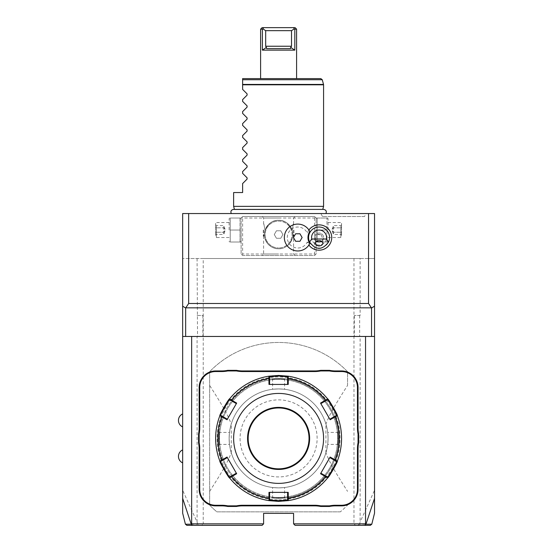 <?xml version="1.0" encoding="UTF-8"?>
<svg xmlns="http://www.w3.org/2000/svg" width="553" height="553" viewBox="0 0 553 553"><rect width="100%" height="100%" fill="white"/><g stroke="black" fill="none" stroke-linecap="round" stroke-linejoin="round"><path stroke-width="0.41" stroke-dasharray="2.77 2.07" d="M360.121 315.48L354.321 315.48L360.121 315.48L360.121 258.514L203.221 258.514L203.221 523.85L263.608 523.85L263.608 513.357L293.588 513.357L293.588 523.85L295.088 525.35L366.895 525.35M368.727 525.35L370.33 525.35M354.321 315.48L354.321 336.466L360.121 336.466L360.121 522.025L359.491 524.209L365.955 524.203M353.975 258.514L353.975 523.85L355.475 525.35M357.798 525.35L359.491 524.209M360.121 336.466L354.321 336.466M360.121 258.514L374.54 258.514L374.54 490.248L360.121 522.025M359.664 315.48L359.664 336.466M368.547 213.541L368.547 258.514L374.54 258.514L374.54 213.541L182.656 213.541L182.656 498.357M374.54 498.357L374.54 490.248M308.906 229.986A12.657 12.657 0 0 0 307.254 232.993A10.493 10.493 0 0 0 291.251 229.315A10.493 10.493 0 0 0 291.251 245.732A10.493 10.493 0 0 0 307.254 242.048A12.657 12.657 0 0 0 308.906 245.062M182.656 420.411L182.656 426.923L182.656 420.411M182.656 456.391L182.656 462.896L182.656 456.391M203.221 258.514L182.656 258.514L188.656 258.514L188.656 213.541M368.547 258.514L188.656 258.514M241.868 217.288L242.622 216.534L314.574 216.534L316.074 218.034L316.074 254.014L314.574 255.514L242.622 255.514L241.122 254.014L241.122 218.034L241.868 217.288L242.622 218.034L314.574 218.034L315.328 217.288L314.574 216.534L242.622 216.534L241.122 218.034L241.122 254.014L242.622 255.514L314.574 255.514L316.074 254.014L316.074 218.034L315.328 217.288M278.601 213.541L231.278 213.541L278.601 213.541M342.404 213.541L344.084 213.541M344.616 213.541L345.722 213.541L344.616 213.541M364.496 216.534L322.523 216.534L364.496 216.534L366.231 213.541L347.837 213.541M340.199 213.541L341.173 213.541M278.601 209.594L234.5 209.594L278.601 209.594M323.574 206.345L233.629 206.345M242.622 183.561L242.622 192.548L233.629 192.548M247.087 179.096L247.087 177.824M242.622 173.359L242.622 171.568M247.087 167.103L247.087 165.831M242.622 161.365L242.622 159.575M247.087 155.11L247.087 153.838M242.622 149.372L242.622 147.582M247.087 143.116L247.087 141.845M242.622 137.379L242.622 135.589M247.087 131.123L247.087 129.851M242.622 125.386L242.622 123.596M247.087 119.13L247.087 117.858M242.622 113.393L242.622 111.602M247.087 107.137L247.087 105.865M242.622 101.399L242.622 99.609M247.087 95.144L247.087 93.872M242.622 89.406L242.622 84.809L323.574 84.809M320.816 78.616L242.622 78.616L242.622 84.809M278.601 78.616L260.608 78.616L278.601 78.616M291.514 46.238L291.514 30.65L294.39 28.839L294.811 29.15L294.811 50.136L262.385 50.136L266.505 47.399L266.677 48.636L290.519 48.636L291.514 46.238L265.682 46.238L266.505 47.399M294.811 29.15L296.588 29.15M294.39 28.839L293.401 27.65L263.795 27.65L262.385 29.15L262.385 50.136M294.811 50.136L290.691 47.399M290.519 48.636L266.677 48.636L290.519 48.636M291.514 30.65L265.682 30.65L265.682 46.238M262.806 28.839L265.682 30.65M295.088 27.65L293.401 27.65M197.075 258.514L197.532 336.466L202.882 336.466L202.882 315.48L197.532 315.48M202.882 336.466L197.075 336.466L197.075 522.025L182.656 490.248M197.075 336.466L197.532 336.466M197.075 315.48L202.882 315.48M197.075 522.025L197.704 524.209L199.398 525.35L201.721 525.35L203.221 523.85M293.588 523.85L353.975 523.85M340.316 511.857L216.88 511.857A95.946 95.946 0 0 1 209.642 505.11L209.642 371.699L209.642 505.11A95.946 95.946 0 0 0 216.88 511.857L340.316 511.857A95.946 95.946 0 0 0 347.561 505.11A95.946 95.946 0 0 1 340.316 511.857M347.561 385.441L347.561 371.699A95.946 95.946 0 0 0 209.642 371.699A95.946 95.946 0 0 1 347.561 371.699L347.561 385.441C330.542 411.916 329.332 416.008 325.917 423.978A49.473 49.473 0 0 0 231.278 423.978C227.871 416.015 226.654 411.923 209.642 385.441M201.721 525.35L262.108 525.35L263.608 523.85M187.661 525.35L188.144 525.35M189.458 525.35L191.227 525.35M191.241 524.203L197.704 524.209M182.656 336.466L374.54 336.466M278.601 487.87A49.473 49.473 0 0 1 229.129 438.405A49.473 49.473 0 0 1 278.601 388.932A49.473 49.473 0 0 1 328.067 438.405A49.473 49.473 0 0 1 278.601 487.87A49.473 49.473 0 0 1 229.129 438.405A49.473 49.473 0 0 1 278.601 388.932A49.473 49.473 0 0 1 328.067 438.405A49.473 49.473 0 0 1 278.601 487.87A49.473 49.473 0 0 1 229.129 438.405A49.473 49.473 0 0 1 278.601 388.932A49.473 49.473 0 0 1 328.067 438.405A49.473 49.473 0 0 1 278.601 487.87A49.473 49.473 0 0 1 229.129 438.405A49.473 49.473 0 0 1 278.601 388.932A49.473 49.473 0 0 1 328.067 438.405A49.473 49.473 0 0 1 278.601 487.87C286.336 487.476 286.336 487.476 278.601 487.87C286.336 487.476 286.336 487.476 278.601 487.87C270.866 487.476 270.866 487.476 278.601 487.87C270.866 487.476 270.866 487.476 278.601 487.87M278.601 497.465A59.067 59.067 0 0 0 337.662 438.405A59.067 59.067 0 0 0 278.601 379.337A59.067 59.067 0 0 0 219.534 438.405A59.067 59.067 0 0 0 278.601 497.465A59.067 59.067 0 0 0 337.662 438.405A59.067 59.067 0 0 0 278.601 379.337A59.067 59.067 0 0 0 219.534 438.405A59.067 59.067 0 0 0 278.601 497.465M278.601 498.364A59.966 59.966 0 0 0 338.56 438.405A59.966 59.966 0 0 0 278.601 378.439C287.201 378.84 287.201 378.84 278.601 378.439C287.201 378.84 287.201 378.84 278.601 378.439C269.995 378.84 269.995 378.84 278.601 378.439C269.995 378.84 269.995 378.84 278.601 378.439A59.966 59.966 0 0 0 218.635 438.405A59.966 59.966 0 0 0 278.601 498.364A59.966 59.966 0 0 0 338.56 438.405A59.966 59.966 0 0 0 278.601 378.439A59.966 59.966 0 0 0 218.635 438.405A59.966 59.966 0 0 0 278.601 498.364C287.201 497.963 287.201 497.963 278.601 498.364C287.201 497.963 287.201 497.963 278.601 498.364C270.002 497.963 270.002 497.963 278.601 498.364C270.002 497.963 270.002 497.963 278.601 498.364L278.601 497.769C270.88 497.368 270.88 497.368 278.601 497.769C270.88 497.368 270.88 497.368 278.601 497.769C286.316 497.368 286.316 497.368 278.601 497.769C286.316 497.368 286.316 497.368 278.601 497.769L278.601 498.364M338.56 438.405C338.159 429.799 338.159 429.799 338.56 438.405C338.159 429.799 338.159 429.799 338.56 438.405C338.159 447.004 338.159 447.004 338.56 438.405C338.159 447.004 338.159 447.004 338.56 438.405L337.966 438.405C337.565 446.119 337.565 446.119 337.966 438.405C337.565 446.119 337.565 446.119 337.966 438.405C337.565 430.683 337.565 430.683 337.966 438.405C337.565 430.683 337.565 430.683 337.966 438.405L338.56 438.405M278.601 379.04C286.316 379.434 286.316 379.434 278.601 379.04C286.316 379.434 286.316 379.434 278.601 379.04C270.88 379.434 270.88 379.434 278.601 379.04C270.88 379.434 270.88 379.434 278.601 379.04L278.601 378.439L278.601 379.04M218.635 438.405C219.036 447.004 219.036 447.004 218.635 438.405C219.036 447.004 219.036 447.004 218.635 438.405C219.036 429.799 219.036 429.799 218.635 438.405C219.036 429.799 219.036 429.799 218.635 438.405L219.237 438.405C219.631 430.683 219.631 430.683 219.237 438.405C219.631 430.683 219.631 430.683 219.237 438.405C219.631 446.119 219.631 446.119 219.237 438.405C219.631 446.119 219.631 446.119 219.237 438.405L218.635 438.405M278.601 499.864A61.466 61.466 0 0 0 340.06 438.405A61.466 61.466 0 0 0 278.601 376.939A61.466 61.466 0 0 0 217.135 438.405A61.466 61.466 0 0 0 278.601 499.864M278.601 501.364A62.959 62.959 0 0 0 341.56 438.405A62.959 62.959 0 0 0 278.601 375.439A62.959 62.959 0 0 0 215.635 438.405A62.959 62.959 0 0 0 278.601 501.364M327.466 399.805L327.632 398.907L327.466 399.805L320.837 403.628L320.526 403.089M337.316 415.683L336.459 415.379L329.83 419.209L320.837 403.628M336.459 461.423L337.316 461.119L336.459 461.423L329.83 457.594L330.148 457.055M327.632 477.896L327.466 477.004L327.632 477.896L327.466 477.004L320.837 473.174L329.83 457.594M287.595 500.023L288.286 500.617L287.595 500.023L287.595 492.37L288.217 492.37M287.595 376.78L288.286 376.192L287.595 376.78L287.595 384.432L269.601 384.432L269.601 376.78L268.91 376.192L269.601 376.78M268.91 500.617L269.601 500.023L268.91 500.617L269.601 500.023L269.601 492.37L287.595 492.37M220.737 415.386L219.88 415.683L220.737 415.379L227.366 419.209L227.048 419.748M229.564 398.907L229.73 399.805L229.564 398.907L229.73 399.805L236.359 403.628L227.366 419.209M229.73 477.004L229.564 477.896L229.73 477.004L236.359 473.174L227.366 457.594L220.737 461.423L219.88 461.119L220.737 461.423M288.217 384.432L287.595 384.432M330.148 419.748L329.83 419.209M320.526 473.721L320.837 473.174M268.979 492.37L269.601 492.37M227.048 457.055L227.366 457.594M236.359 473.174L236.67 473.721M236.67 403.089L236.359 403.628M269.601 384.432L268.979 384.432M278.601 407.969A30.429 30.429 0 0 0 248.166 438.405A30.429 30.429 0 0 0 278.601 468.833A30.429 30.429 0 0 0 309.03 438.405A30.429 30.429 0 0 0 278.601 407.969M240.071 438.405A38.523 38.523 0 0 0 278.601 476.928A38.523 38.523 0 0 0 317.125 438.405A38.523 38.523 0 0 0 278.601 399.874A38.523 38.523 0 0 0 240.071 438.405M229.129 438.405C229.523 446.14 229.523 446.14 229.129 438.405C229.523 446.14 229.523 446.14 229.129 438.405C229.523 430.669 229.523 430.669 229.129 438.405C229.523 430.669 229.523 430.669 229.129 438.405M278.601 388.932C270.866 389.326 270.866 389.326 278.601 388.932C270.866 389.326 270.866 389.326 278.601 388.932C286.336 389.326 286.336 389.326 278.601 388.932C286.336 389.326 286.336 389.326 278.601 388.932M328.067 438.405C327.673 430.669 327.673 430.669 328.067 438.405C327.673 430.669 327.673 430.669 328.067 438.405C327.673 446.14 327.673 446.14 328.067 438.405C327.673 446.14 327.673 446.14 328.067 438.405M209.642 491.361C226.654 464.886 227.864 460.794 231.278 452.824A49.473 49.473 0 0 0 325.917 452.824C329.332 460.794 330.542 464.886 347.561 491.361M231.278 452.824L231.278 423.978M325.917 452.824L325.917 423.978M278.601 216.534L262.108 216.534L278.601 216.534M241.122 230.027L241.122 241.177L241.122 230.027M278.601 255.514L262.108 255.514L278.601 255.514M316.074 230.027L316.074 241.177L316.074 230.027M314.574 218.034L314.574 254.014L242.622 254.014L242.622 218.034M242.622 254.014L241.868 254.76M278.601 248.767A14.24 14.24 0 0 0 292.841 234.527A14.24 14.24 0 0 0 278.601 220.281A14.24 14.24 0 0 0 264.355 234.527A14.24 14.24 0 0 0 278.601 248.767C274.834 248.94 271.24 247.295 267.804 243.811C264.852 239.027 263.705 235.834 264.362 234.23C263.38 237.023 263.38 237.023 264.362 234.23C263.38 237.023 263.38 237.023 264.362 234.23L264.991 230.325C268.274 223.364 272.809 220.018 278.601 220.281C284.394 220.025 288.929 223.371 292.205 230.325L292.834 234.23L292.205 230.325C288.922 223.364 284.387 220.018 278.601 220.281C272.802 220.025 268.267 223.371 264.991 230.325L264.362 234.23C263.705 235.834 264.852 239.027 267.811 243.818C271.24 247.295 274.841 248.94 278.601 248.767C282.362 248.94 285.956 247.295 289.392 243.811C292.343 239.027 293.491 235.834 292.834 234.23C293.491 235.834 292.343 239.027 289.392 243.818C285.956 247.295 282.355 248.94 278.601 248.767A14.24 14.24 0 0 0 292.841 234.527A14.24 14.24 0 0 0 278.601 220.281A14.24 14.24 0 0 0 264.355 234.527A14.24 14.24 0 0 0 278.601 248.767M314.574 254.014L315.328 254.76M293.892 230.027L293.892 236.325L293.892 230.027M292.834 234.23C293.816 237.023 293.816 237.023 292.834 234.23C293.816 237.023 293.816 237.023 292.834 234.23M293.588 230.027L293.588 236.027L293.588 230.027M292.205 230.027C293.726 221.912 293.726 221.912 292.205 230.027C293.726 221.912 293.726 221.912 292.205 230.027M278.601 218.034L263.608 218.034L278.601 218.034M264.991 230.027C263.47 221.912 263.47 221.912 264.991 230.027C263.47 221.912 263.47 221.912 264.991 230.027M263.311 230.027L263.311 236.325L263.311 230.027M263.608 230.027L263.608 236.027L263.608 230.027M278.601 254.014L263.608 254.014L278.601 254.014M278.601 221.096A13.431 13.431 0 0 1 292.032 234.527A13.431 13.431 0 0 1 278.601 247.958A13.431 13.431 0 0 0 292.032 234.527A13.431 13.431 0 0 0 278.601 221.096A13.431 13.431 0 0 0 265.164 234.527A13.431 13.431 0 0 0 278.601 247.958A13.431 13.431 0 0 1 265.164 234.527A13.431 13.431 0 0 1 278.601 221.096M276.438 230.781L280.765 230.781L282.929 234.527L280.765 238.274L276.438 238.274L274.274 234.527L276.438 230.781L280.765 230.781L282.929 234.527L280.765 238.274L276.438 238.274L274.274 234.527L276.438 230.781M317.166 242.02L317.166 230.027L317.166 242.02L316.42 242.02L326.982 242.02L326.982 218.034L326.982 242.02L327.729 242.02L317.166 242.02M317.166 218.034L317.166 230.027L317.166 218.034L316.42 218.034L327.729 218.034L317.166 218.034M317.166 230.027L326.982 230.027L317.166 230.027M328.067 230.027L328.067 218.877L328.067 230.027M340.814 230.027L340.814 237.52L340.814 230.027M341.56 230.027L341.56 223.281L341.56 230.027M341.56 227.366L341.56 235.343L341.56 224.712L341.56 227.366L340.793 227.815L340.793 232.246L340.793 225.596L340.793 227.815L341.56 227.366M341.56 232.689L340.793 232.246L340.793 234.458L340.793 232.246L341.56 232.689M341.56 224.712L340.793 225.596L333.466 225.596L331.848 230.027L333.466 234.458L333.466 232.246L340.793 232.246L333.466 232.246L331.848 230.027L333.466 227.815L340.793 227.815L333.466 227.815L333.466 225.596L333.466 227.815L331.848 230.027L333.466 232.246L333.466 227.815L333.466 234.458L340.793 234.458L341.56 235.343M240.03 230.027L240.03 242.02L240.783 242.02L240.03 242.02L240.03 218.034L240.783 218.034L240.03 218.034L240.03 230.027L230.221 230.027L230.221 218.034L230.221 242.02L230.221 230.027L240.03 230.027M230.221 218.034L240.03 218.034L230.221 218.034M229.129 230.027L229.129 218.877L229.129 230.027M230.221 242.02L240.03 242.02L230.221 242.02M216.389 230.027L216.389 237.52L216.389 230.027M215.635 230.027L215.635 223.281L215.635 230.027M215.635 227.366L215.635 235.343L215.635 224.712L215.635 227.366L216.403 227.815L216.403 232.246L216.403 225.596L216.403 227.815L215.635 227.366M215.635 232.689L216.403 232.246L216.403 234.458L216.403 232.246L215.635 232.689M215.635 224.712L216.403 225.596L223.73 225.596L225.347 230.027L223.73 234.458L223.73 232.246L216.403 232.246L223.73 232.246L225.347 230.027L223.73 227.815L216.403 227.815L223.73 227.815L223.73 225.596L223.73 227.815L225.347 230.027L223.73 232.246L223.73 227.815L223.73 234.458L216.403 234.458L215.635 235.343M311.581 237.52A7.493 7.493 0 0 0 319.074 245.02A7.493 7.493 0 0 0 326.567 237.52A7.493 7.493 0 0 0 319.074 230.027A7.493 7.493 0 0 0 311.581 237.52A7.493 7.493 0 0 1 319.074 230.027A7.493 7.493 0 0 1 326.567 237.52A7.493 7.493 0 0 1 319.074 245.02A7.493 7.493 0 0 1 311.581 237.52M307.254 242.048L309.749 243.624A13.431 13.431 0 0 1 289.33 247.958A13.431 13.431 0 0 1 289.33 227.089A13.431 13.431 0 0 1 309.749 231.424L307.254 232.993M308.581 237.52A10.493 10.493 0 0 0 319.074 248.021A10.493 10.493 0 0 0 329.567 237.52A10.493 10.493 0 0 0 319.074 227.027A10.493 10.493 0 0 0 308.581 237.52M321.556 241.274L322.599 240.32A4.5 4.5 0 0 0 323.574 237.52A4.5 4.5 0 0 1 319.074 242.02M315.556 240.32L316.593 241.274A4.5 4.5 0 0 1 314.574 237.52A4.5 4.5 0 0 0 315.556 240.32L315.328 238.827L316.98 234.707A3.747 2.647 0 0 1 319.074 234.251A3.747 2.647 180 0 1 321.169 234.707L322.821 238.827L322.599 240.32M321.169 234.707L316.98 234.707M314.574 237.52A4.5 4.5 0 0 1 319.074 233.027A4.5 4.5 0 0 1 323.574 237.52A4.5 4.5 0 0 0 319.074 233.027A4.5 4.5 0 0 0 314.574 237.52M295.62 241.274L299.954 241.274L302.118 237.52L299.954 233.774L295.62 233.774L293.456 237.52L295.62 241.274M323.519 84.422L242.622 84.422M242.622 79.729L322.261 79.729M234.444 209.4L322.752 209.4M322.523 216.534L320.795 213.541M285.258 378.812L284.595 379.406L284.595 389.298M271.938 378.812L272.601 379.406L272.601 389.298M271.938 497.997L272.601 497.396L272.601 487.511M285.258 497.997L284.595 497.396L284.595 487.511M219.009 431.741L219.603 432.405L229.495 432.405M219.009 445.068L219.603 444.398L229.495 444.398M338.194 445.068L337.593 444.398L327.701 444.398M338.194 431.741L337.593 432.405L327.701 432.405M295.088 255.514L293.588 254.014L293.588 236.027M293.588 224.034L293.588 218.034L295.088 216.534M263.608 224.034L263.608 218.034L262.108 216.534M263.608 236.027L263.608 254.014L262.108 255.514M316.074 241.177L316.42 242.02M316.074 218.877L316.42 218.034M328.067 218.877L327.729 218.034M328.067 241.177L327.729 242.02M328.067 237.52L340.814 237.52L341.56 236.774M328.067 222.534L340.814 222.534L341.56 223.281M241.122 241.177L240.783 242.02M241.122 218.877L240.783 218.034M229.129 218.877L229.467 218.034M229.129 241.177L229.467 242.02M229.129 237.52L216.389 237.52L215.635 236.774M229.129 222.534L216.389 222.534L215.635 223.281M322.821 238.827L322.821 243.265M315.328 238.827L315.328 243.265"/><path stroke-width="0.83" d="M366.895 525.35L368.727 525.35M365.547 336.466L365.547 523.85L365.913 524.223L371.789 524.216L370.33 525.35L295.088 525.35L293.588 523.85L293.588 513.357L263.608 513.357L263.608 523.85L191.649 523.85L191.649 336.466M374.54 213.541L374.54 336.466L182.656 336.466L182.656 213.541L374.54 213.541M365.955 524.203L374.54 498.357L374.54 513.163L371.789 524.216M374.54 498.357L374.54 336.466M182.656 306.175L185.656 308.007L188.656 303.486L368.547 303.486L368.547 213.541M368.547 303.486L371.54 308.007L374.54 306.175M188.656 303.486L188.656 213.541M308.906 245.062A12.657 12.657 0 0 0 331.731 237.52A12.657 12.657 0 0 0 308.906 229.986M182.656 336.466L182.656 498.357L191.241 524.203L185.414 524.216L186.866 525.35L187.661 525.35M185.414 524.216L182.656 513.163L182.656 498.357M344.084 213.541L342.404 213.541M345.722 213.541L346.828 213.541L345.722 213.541M347.837 213.541L366.231 213.541M341.173 213.541L340.199 213.541M234.444 209.4L233.629 206.345L323.574 206.345L323.574 84.809L242.622 84.809L242.622 78.616L320.816 78.616L322.261 79.729L242.622 79.729M242.622 89.406L247.087 93.872L242.622 89.406L242.622 84.809M247.087 93.872L247.087 95.144L242.622 99.609L247.087 95.144M242.622 101.399L247.087 105.865L242.622 101.399L242.622 99.609M247.087 105.865L247.087 107.137L242.622 111.602L247.087 107.137M242.622 113.393L247.087 117.858L242.622 113.393L242.622 111.602M247.087 117.858L247.087 119.13L242.622 123.596L247.087 119.13M242.622 125.386L247.087 129.851L242.622 125.386L242.622 123.596M247.087 129.851L247.087 131.123L242.622 135.589L247.087 131.123M242.622 137.379L247.087 141.845L242.622 137.379L242.622 135.589M247.087 141.845L247.087 143.116L242.622 147.582L247.087 143.116M242.622 149.372L247.087 153.838L242.622 149.372L242.622 147.582M247.087 153.838L247.087 155.11L242.622 159.575L247.087 155.11M242.622 161.365L247.087 165.831L242.622 161.365L242.622 159.575M247.087 165.831L247.087 167.103L242.622 171.568L247.087 167.103M242.622 173.359L247.087 177.824L242.622 173.359L242.622 171.568M247.087 177.824L247.087 179.096L242.622 183.561L247.087 179.096M233.629 206.345L233.629 192.548L242.622 192.548L242.622 183.561M296.588 29.15L294.811 29.15L294.811 50.136L290.691 47.399L290.519 48.636L266.677 48.636L265.682 46.238L265.682 30.65L291.514 30.65L294.39 28.839L293.401 27.65L295.088 27.65L296.588 29.15L296.588 78.616M266.505 47.399L262.385 50.136L294.811 50.136M262.385 50.136L262.385 29.15L260.608 29.15L262.385 29.15L263.795 27.65L262.108 27.65L293.401 27.65M265.682 30.65L262.806 28.839M290.691 47.399L291.514 46.238L291.514 30.65M294.811 29.15L294.39 28.839M263.608 523.85L262.108 525.35L186.866 525.35M188.144 525.35L189.458 525.35M191.227 525.35L199.398 525.35M191.241 524.203L192.444 525.35M191.283 524.223L191.649 523.85M365.547 523.85L293.588 523.85M357.452 427.939L358.054 427.939A30.878 30.878 0 0 0 358.648 433.994L358.648 442.808A30.878 30.878 0 0 0 358.054 448.863L358.054 489.37A16.493 16.493 0 0 1 341.56 505.864L335.533 505.864A30.878 30.878 0 0 0 329.477 506.458L329.422 505.864A31.48 31.48 0 0 1 335.533 505.262L341.56 505.262A15.892 15.892 0 0 0 357.452 489.37L357.452 448.863A31.48 31.48 0 0 1 358.054 442.753L358.054 434.057A31.48 31.48 0 0 1 357.452 427.939L357.452 387.432A15.892 15.892 0 0 0 341.56 371.54L335.533 371.54A31.48 31.48 0 0 1 329.422 370.945L320.719 370.945A31.48 31.48 0 0 1 314.609 371.54L242.587 371.54A31.48 31.48 0 0 1 236.477 370.945L227.781 370.945A31.48 31.48 0 0 1 221.663 371.54L215.635 371.54A15.892 15.892 0 0 0 199.744 387.432L199.744 427.939A31.48 31.48 0 0 1 199.149 434.057L199.149 442.753A31.48 31.48 0 0 1 199.744 448.863L199.744 489.37A15.892 15.892 0 0 0 215.635 505.262L221.663 505.262A31.48 31.48 0 0 1 227.781 505.864L236.477 505.864A31.48 31.48 0 0 1 242.587 505.262L314.609 505.262A31.48 31.48 0 0 1 320.719 505.864L329.422 505.864M358.054 427.939L358.054 387.432A16.493 16.493 0 0 0 341.56 370.945L335.533 370.945A30.878 30.878 0 0 1 329.477 370.344L320.664 370.344L320.719 370.945M314.609 371.54L314.609 370.945A30.878 30.878 0 0 0 320.664 370.344M314.609 370.945L242.587 370.945A30.878 30.878 0 0 1 236.532 370.344L227.718 370.344L227.781 370.945M221.663 371.54L221.663 370.945A30.878 30.878 0 0 0 227.718 370.344M221.663 370.945L215.635 370.945A16.493 16.493 0 0 0 199.149 387.432L199.149 427.939A30.878 30.878 0 0 1 198.548 433.994L198.548 442.808L199.149 442.753M199.744 448.863L199.149 448.863A30.878 30.878 0 0 0 198.548 442.808M199.149 448.863L199.149 489.37A16.493 16.493 0 0 0 215.635 505.864L221.663 505.864A30.878 30.878 0 0 1 227.718 506.458L236.532 506.458L236.477 505.864M242.587 505.262L242.587 505.864A30.878 30.878 0 0 0 236.532 506.458M242.587 505.864L314.609 505.864A30.878 30.878 0 0 1 320.664 506.458L329.477 506.458M365.913 524.223L364.759 525.35M358.648 442.808L358.054 442.753M320.664 506.458L320.719 505.864M227.718 506.458L227.781 505.864M198.548 433.994L199.149 434.057M236.532 370.344L236.477 370.945M329.477 370.344L329.422 370.945M358.648 433.994L358.054 434.057M219.88 461.119A62.959 62.959 0 0 1 219.88 415.683A62.959 62.959 0 0 0 219.88 461.119L220.737 461.423L222.299 460.525L221.85 460.061L227.048 457.055L236.67 473.721L229.564 477.896C229.212 478.905 218.836 460.939 219.88 461.119L221.85 460.061A60.74 60.74 0 0 1 221.85 416.748L222.299 416.285L220.737 415.379C219.735 415.517 229.329 398.886 229.73 399.805L231.292 400.704L231.472 400.089L236.67 403.089L227.048 419.748L219.88 415.683C218.822 415.891 229.191 397.918 229.564 398.907L231.472 400.089A60.74 60.74 0 0 1 268.979 378.432L269.601 378.584L269.601 376.78L278.601 376.04L287.595 376.78L288.286 376.192L288.217 384.432L268.979 384.432L268.91 376.192L278.601 375.439L288.286 376.192A62.959 62.959 0 0 1 327.632 398.907C327.984 397.897 338.367 415.863 337.316 415.683L336.459 415.379L329.83 419.209L330.148 419.748L320.526 403.089L327.632 398.907L327.466 399.805C327.867 398.879 337.461 415.503 336.459 415.379M334.904 416.285L335.346 416.748L337.316 415.683A62.959 62.959 0 0 1 337.316 461.119C338.374 460.912 328.005 478.884 327.632 477.896L327.466 477.004L320.837 473.174L320.526 473.721L330.148 457.055L337.316 461.119L336.459 461.423C337.468 461.292 327.874 477.916 327.466 477.004M325.911 476.105L325.731 476.721L327.632 477.896A62.959 62.959 0 0 1 288.286 500.617L278.601 501.364L268.91 500.617L268.979 498.377L269.601 498.225L269.601 492.37L268.979 492.37L288.217 492.37L288.286 500.617L287.595 500.023L278.601 500.762L269.601 500.023L269.601 498.225M320.526 403.089L320.837 403.628L325.911 400.704L325.731 400.089A60.74 60.74 0 0 0 288.217 378.432L287.595 378.584L287.595 384.432L288.217 384.432M287.595 376.78L287.595 378.584M325.911 400.704L327.466 399.805L327.632 398.907A62.959 62.959 0 0 0 288.286 376.192M330.148 419.748L335.346 416.748A60.74 60.74 0 0 1 335.346 460.061L334.904 460.525L336.459 461.423L337.316 461.119A62.959 62.959 0 0 0 337.316 415.683M320.526 473.721L325.731 476.721A60.74 60.74 0 0 1 288.217 498.377L287.595 498.225L287.595 500.023L288.286 500.617A62.959 62.959 0 0 0 327.632 477.896M222.299 460.525L227.366 457.594L227.048 457.055M219.88 415.683L220.737 415.379L219.88 415.683M229.564 398.907A62.959 62.959 0 0 1 268.91 376.192A62.959 62.959 0 0 0 229.564 398.907L229.73 399.805M268.91 376.192L269.601 376.78L268.91 376.192M278.601 483.377A44.973 44.973 0 0 0 323.574 438.405A44.973 44.973 0 0 0 278.601 393.432A44.973 44.973 0 0 0 233.629 438.405A44.973 44.973 0 0 0 278.601 483.377M330.148 457.055L329.83 457.594L334.904 460.525M288.217 492.37L287.595 492.37L287.595 498.225M236.67 473.721L236.359 473.174L231.292 476.105L231.472 476.721A60.74 60.74 0 0 0 268.979 498.377L268.979 492.37M231.292 476.105L229.73 477.004L229.564 477.896A62.959 62.959 0 0 0 268.91 500.617L269.601 500.023L268.91 500.617A62.959 62.959 0 0 1 229.564 477.896L229.73 477.004C229.329 477.923 219.735 461.299 220.737 461.423M227.048 419.748L227.366 419.209L222.299 416.285M231.292 400.704L236.359 403.628L236.67 403.089M268.979 384.432L269.601 384.432L269.601 378.584M278.601 407.969A30.429 30.429 0 0 0 248.166 438.405A30.429 30.429 0 0 0 278.601 468.833A30.429 30.429 0 0 0 309.03 438.405A30.429 30.429 0 0 0 278.601 407.969A30.429 30.429 0 0 1 309.03 438.405A30.429 30.429 0 0 1 278.601 468.833M185.656 336.466L185.656 308.007M371.54 308.007L371.54 336.466M185.981 307.841L371.215 307.841M316.62 241.295A4.5 4.5 0 0 1 316.593 241.274L319.074 242.02L321.556 241.274M309.749 231.424L309.777 231.465A11.101 11.101 0 0 0 309.777 243.583L309.749 243.624M311.733 239.02L309.59 242.02A10.493 10.493 0 0 1 319.074 227.027A10.493 10.493 0 0 1 328.558 242.02L326.415 239.02A7.493 7.493 0 0 0 319.074 230.027A7.493 7.493 0 0 0 311.733 239.02L326.415 239.02M309.59 242.02C315.915 250.419 322.233 250.419 328.558 242.02M319.074 245.912A3.747 2.647 180 0 0 322.821 243.265A3.747 2.647 180 0 0 319.074 240.61A3.747 2.647 180 0 0 315.328 243.265A3.747 2.647 180 0 0 319.074 245.912M309.777 231.465A13.431 13.431 0 0 0 289.343 227.076A13.431 13.431 0 0 0 289.343 247.972A13.431 13.431 0 0 0 309.777 243.583M295.62 241.274L299.954 241.274L302.118 237.52L299.954 233.774L295.62 233.774L293.456 237.52L295.62 241.274M242.622 84.422L323.519 84.422L323.574 84.809M291.514 46.238L265.682 46.238M357.452 448.863L358.054 448.863M357.452 489.37L358.054 489.37M341.56 505.262L341.56 505.864M335.533 505.262L335.533 505.864M314.609 505.262L314.609 505.864M221.663 505.262L221.663 505.864M215.635 505.262L215.635 505.864M199.744 489.37L199.149 489.37M199.744 427.939L199.149 427.939M199.744 387.432L199.149 387.432M215.635 371.54L215.635 370.945M242.587 371.54L242.587 370.945M335.533 371.54L335.533 370.945M341.56 371.54L341.56 370.945M357.452 387.432L358.054 387.432M278.601 501.364L278.601 500.762M278.601 375.439L278.601 376.04M278.601 407.374A31.03 31.03 0 0 0 247.564 438.405A31.03 31.03 0 0 0 278.601 469.435A31.03 31.03 0 0 0 309.632 438.405A31.03 31.03 0 0 0 278.601 407.374M231.278 213.541C230.38 211.315 231.126 209.933 233.504 209.4L323.692 209.4C326.076 209.933 326.816 211.315 325.917 213.541M322.752 209.4L323.574 206.345M322.261 79.729L323.519 84.422M262.108 27.65L260.608 29.15L260.608 78.616M182.656 413.907A7.141 7.141 0 0 0 182.656 426.923M182.656 449.886A7.141 7.141 0 0 0 182.656 462.896"/></g></svg>
